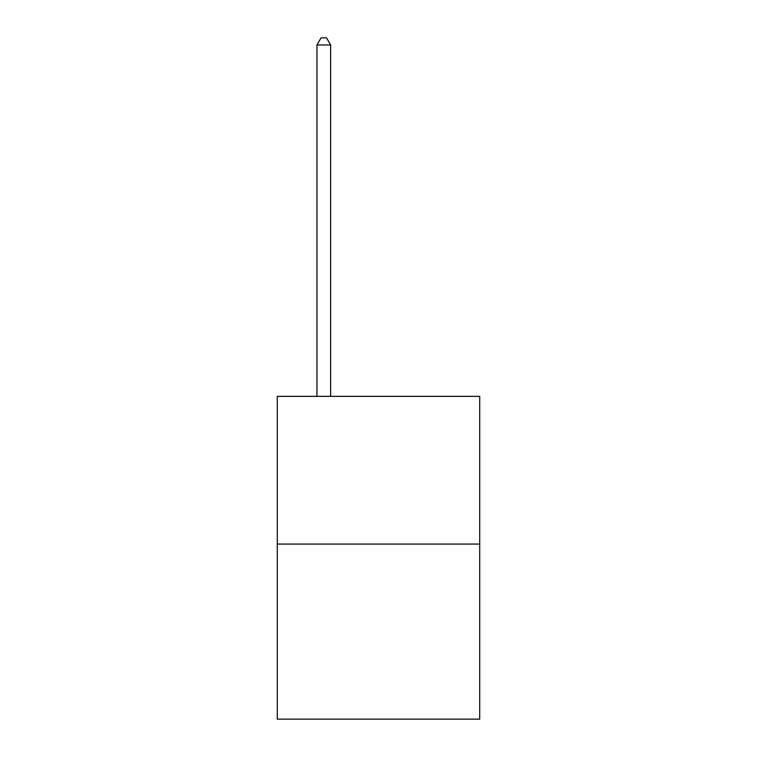<?xml version="1.0" encoding="UTF-8"?>
<svg xmlns="http://www.w3.org/2000/svg" width="757" height="757" viewBox="0 0 757 757"><rect width="100%" height="100%" fill="white"/><g stroke="black" fill="none" stroke-linecap="round" stroke-linejoin="round"><path stroke-width="1.14" d="M479.72 544.065L479.72 396.337L277.28 396.337L277.28 719.15L479.72 719.15L479.72 544.065L277.28 544.065M330.629 396.337L330.629 44.966L316.946 44.966L316.946 396.337M316.946 44.966L321.053 37.85L326.522 37.85L330.629 44.966"/></g></svg>
